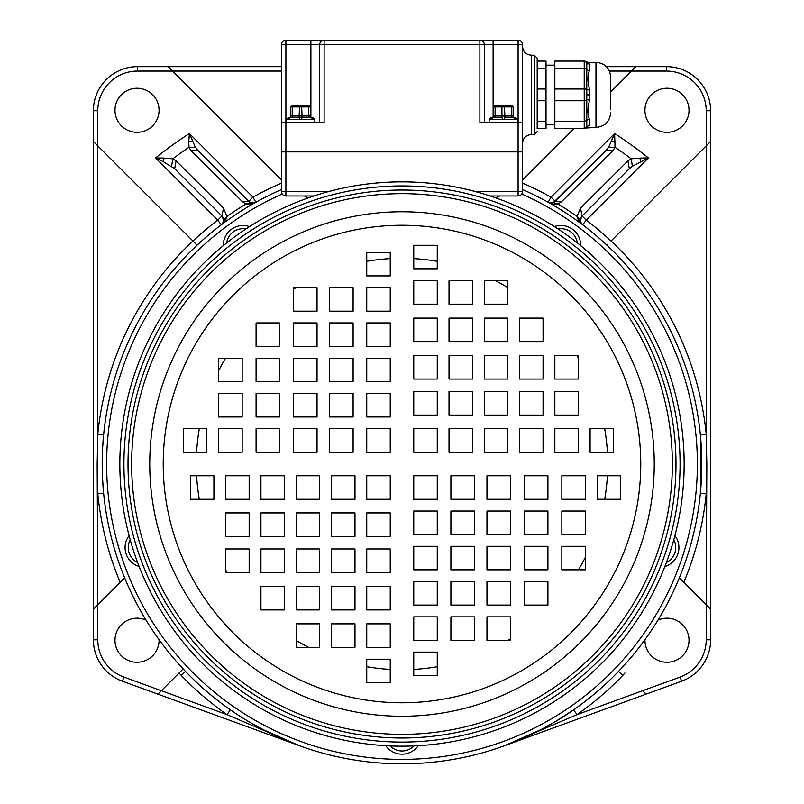 <?xml version="1.0" encoding="UTF-8"?>
<svg xmlns="http://www.w3.org/2000/svg" width="804" height="804" viewBox="0 0 804 804"><rect width="100%" height="100%" fill="white"/><g stroke="black" fill="none" stroke-linecap="round" stroke-linejoin="round"><path stroke-width="1.21" d="M226.648 242.969A16.572 16.572 0 0 1 245.964 228.939M385.779 745.7A19.768 19.768 0 0 0 418.221 745.7M664.888 566.488A19.768 19.768 0 0 0 674.908 535.635M580.689 245.662A19.768 19.768 0 0 0 554.448 226.587M249.552 226.587A19.768 19.768 0 0 0 223.311 245.662M129.092 535.635A19.768 19.768 0 0 0 139.112 566.488M281.5 189.513A299.781 299.781 0 0 0 402 763.8A299.781 299.781 0 0 0 522.499 189.513M679.36 577.795L683.852 582.287A305.661 305.661 0 0 0 706.203 493.857L700.354 493.284L700.505 491.696M701.148 483.546L701.631 473.787M701.781 463.938L701.621 454.21M701.148 444.461L700.354 434.743L706.203 434.17L706.203 145.866L611.05 241.019L710.615 141.464L710.615 609.05L683.852 582.287M250.798 202.598A5.879 5.879 0 0 1 248.818 201.291L197.563 150.036L190.89 150.459L188.96 147.303A381.699 381.699 0 0 0 172.77 158.81L164.046 158.087L163.383 161.765L174.659 168.689L176.116 160.921L223.502 208.105L226.919 216.447L225.733 219.763L221.311 224.808L223.301 222.095L221.311 224.808L217.763 220.115A305.661 305.661 0 0 0 97.797 434.17L103.646 434.743L102.852 444.471M102.369 454.23L102.369 473.777M102.852 483.536L103.646 493.284L97.797 493.857A305.661 305.661 0 0 0 120.148 582.287M230.467 709.872L231.864 710.847M238.567 715.329L247.833 721.118M249.139 721.902L266.546 731.449M270.295 733.318L283.882 739.549M710.615 609.05L710.615 639.783A44.089 44.089 0 0 1 681.621 681.209L504.621 745.69L576.991 714.635L573.624 709.811L556.167 721.118M554.911 721.871L545.856 727.027M545.655 727.138L537.514 731.419M533.715 733.318L520.128 739.549M679.501 577.935L706.203 604.638L706.827 464.049L706.203 434.17A305.661 305.661 0 0 0 586.237 220.115L582.689 224.808A5.879 5.879 0 0 1 582.126 224.316M642.979 691.048L645.542 693.621M644.939 639.662A22.04 22.04 0 0 0 666.978 662.275A22.04 22.04 0 0 0 689.018 640.225A22.04 22.04 0 0 0 657.933 620.125M607.804 244.275L606.889 245.18M580.387 220.698A5.879 5.879 0 0 1 582.076 215.954L586.237 220.115L648.426 157.926L632.376 166.267L629.341 168.689L582.076 215.954L629.341 168.689L627.884 160.921L631.23 158.81L639.954 158.087L640.617 161.765M582.076 224.266A5.879 5.879 0 0 1 581.051 222.889M581.001 222.778A5.879 5.879 0 0 1 580.428 221.03M580.699 222.095L582.689 224.808L580.699 222.095L580.357 220.115L580.699 222.095L578.267 219.763L582.689 224.808M639.954 158.087L648.426 157.926A392.955 392.955 0 0 0 614.608 133.544L608.678 147.192L606.437 150.036L555.182 201.291L561.674 201.603L558.066 204.035A303.229 303.229 0 0 1 577.081 216.447L580.357 220.115L582.076 215.954L580.498 208.105L577.081 216.447L578.267 219.763M549.082 202.688A5.879 5.879 0 0 1 548.157 202.266L552.509 203.965L548.157 202.266L550.358 202.98L553.514 202.467M548.157 202.266L551.021 197.141L614.608 133.544L615.04 147.303L613.11 150.459L606.437 150.036L553.383 202.518L558.066 204.035L552.509 203.965M522.499 183.111A305.661 305.661 0 0 1 551.021 197.141L555.182 201.291A5.879 5.879 0 0 1 549.313 202.759M522.499 179.935L573.785 128.65M610.678 91.767L631.381 71.064L609.412 71.064M606.397 66.652L635.783 66.652L631.381 71.064L666.526 71.064A39.677 39.677 0 0 1 706.203 110.741L706.203 145.866M689.018 110.279A22.04 22.04 0 0 0 666.978 88.239A22.04 22.04 0 0 0 644.929 110.279A22.04 22.04 0 0 0 666.978 132.318A22.04 22.04 0 0 0 689.018 110.279M632.376 166.267L631.23 158.81A381.699 381.699 0 0 0 615.04 147.303L608.678 147.192M561.674 201.603L613.11 150.459M627.884 160.921L580.498 208.105M635.783 66.652L666.526 66.652A44.089 44.089 0 0 1 710.615 110.741L710.615 141.464M197.111 245.18L97.797 145.866L97.797 434.17L97.173 464.008L97.797 604.638L93.385 609.05L93.385 110.741A44.089 44.089 0 0 1 137.474 66.652L281.5 66.652M281.5 71.064L172.619 71.064L281.5 179.935M93.385 141.464L97.797 145.866L97.797 110.741A39.677 39.677 0 0 1 137.474 71.064L172.619 71.064L168.217 66.652M281.5 183.111A305.661 305.661 0 0 0 252.979 197.141L255.843 202.266L251.491 203.965L253.642 202.98L250.617 202.518L248.818 201.291L252.979 197.141L189.392 133.544L195.322 147.192L197.563 150.036L248.818 201.291L197.563 150.036M255.079 202.628A5.879 5.879 0 0 1 250.828 202.608L245.934 204.035L242.326 201.603L248.818 201.291M251.491 203.965L245.934 204.035A303.229 303.229 0 0 0 226.919 216.447L223.643 220.115L223.301 222.095L223.643 220.115L221.924 215.954A5.879 5.879 0 0 1 223.643 220.276M223.612 220.728A5.879 5.879 0 0 1 222.648 223.391M222.547 223.532A5.879 5.879 0 0 1 221.924 224.266M164.046 158.087L155.574 157.926L217.763 220.115L221.924 215.954L223.502 208.105M159.071 110.279A22.04 22.04 0 0 0 137.022 88.239A22.04 22.04 0 0 0 114.982 110.279A22.04 22.04 0 0 0 137.022 132.318A22.04 22.04 0 0 0 159.071 110.279M163.383 161.765L155.574 157.926A392.955 392.955 0 0 1 189.392 133.544L188.789 141.253L192.387 141.052M195.322 147.192L188.96 147.303L188.789 141.253M176.116 160.921L172.77 158.81L171.624 166.267M190.89 150.459L242.326 201.603M174.659 168.689L221.924 215.954M193.332 241.411L195.392 243.461M183.151 668.918L161.353 690.716L123.896 677.068A39.677 39.677 0 0 1 97.797 639.783L97.797 604.638L124.499 577.935M146.067 620.125A22.04 22.04 0 0 0 114.982 640.225A22.04 22.04 0 0 0 137.022 662.275A22.04 22.04 0 0 0 159.061 639.662M161.353 690.716L157.916 694.154L161.353 690.716L227.009 714.635L230.376 709.811M179.101 672.968A35.265 35.265 0 0 0 181.262 675.44A305.661 305.661 0 0 0 227.009 714.635L299.379 745.69L122.379 681.209A44.089 44.089 0 0 1 93.385 639.783L93.385 609.05M196.598 452.26A205.734 205.734 0 0 1 199.312 428.743M218.648 370.694A205.734 205.734 0 0 1 225.562 358.212M293.53 289.199A205.734 205.734 0 0 1 296.033 287.671M366.735 261.32A205.734 205.734 0 0 1 390.241 258.617M413.758 258.617A205.734 205.734 0 0 1 437.265 261.32M495.314 280.656A205.734 205.734 0 0 1 507.806 287.571M576.82 355.539A205.734 205.734 0 0 1 578.347 358.041M604.688 428.743A205.734 205.734 0 0 1 607.402 452.26M607.402 475.767A205.734 205.734 0 0 1 604.688 499.284M585.352 557.333A205.734 205.734 0 0 1 578.438 569.825M510.47 638.828A205.734 205.734 0 0 1 507.967 640.356M437.265 666.707A205.734 205.734 0 0 1 413.758 669.41M390.241 669.41A205.734 205.734 0 0 1 366.735 666.707M308.686 647.371A205.734 205.734 0 0 1 296.194 640.456M227.18 572.488A205.734 205.734 0 0 1 225.653 569.986M199.312 499.284A205.734 205.734 0 0 1 196.598 475.767M413.939 745.911A16.572 16.572 0 0 1 390.061 745.911M673.792 539.775A16.572 16.572 0 0 1 666.415 562.478M558.036 228.939A16.572 16.572 0 0 1 577.352 242.969M137.584 562.478A16.572 16.572 0 0 1 130.208 539.775M413.758 452.26L437.265 452.26L437.265 428.743L413.758 428.743L413.758 452.26M413.758 415.105L437.265 415.105L437.265 391.598L413.758 391.598L413.758 415.105M413.758 379.056L437.265 379.056L437.265 355.539L413.758 355.539L413.758 379.056M413.758 341.61L437.265 341.61L437.265 318.103L413.758 318.103L413.758 341.61M413.758 304.173L437.265 304.173L437.265 280.656L413.758 280.656L413.758 304.173M413.758 268.817L437.265 268.817L437.265 245.3L413.758 245.3L413.758 268.817M472.541 452.26L472.541 428.743L449.024 428.743L449.024 452.26L472.541 452.26M472.541 415.105L472.541 391.598L449.024 391.598L449.024 415.105L472.541 415.105M472.541 379.056L472.541 355.539L449.024 355.539L449.024 379.056L472.541 379.056M472.541 341.61L472.541 318.103L449.024 318.103L449.024 341.61L472.541 341.61M472.541 304.173L472.541 280.656L449.024 280.656L449.024 304.173L472.541 304.173M484.289 452.26L507.806 452.26L507.806 428.743L484.289 428.743L484.289 452.26M484.289 415.105L507.806 415.105L507.806 391.598L484.289 391.598L484.289 415.105M484.289 379.056L507.806 379.056L507.806 355.539L484.289 355.539L484.289 379.056M484.289 341.61L507.806 341.61L507.806 318.103L484.289 318.103L484.289 341.61M484.289 304.173L507.806 304.173L507.806 280.656L484.289 280.656L484.289 304.173M543.072 452.26L543.072 428.743L519.565 428.743L519.565 452.26L543.072 452.26M543.072 415.105L543.072 391.598L519.565 391.598L519.565 415.105L543.072 415.105M543.072 379.056L543.072 355.539L519.565 355.539L519.565 379.056L543.072 379.056M543.072 341.61L543.072 318.103L519.565 318.103L519.565 341.61L543.072 341.61M554.83 452.26L578.347 452.26L578.347 428.743L554.83 428.743L554.83 452.26M554.83 415.105L578.347 415.105L578.347 391.598L554.83 391.598L554.83 415.105M554.83 379.056L578.347 379.056L578.347 355.539L554.83 355.539L554.83 379.056M613.613 452.26L613.613 428.743L590.096 428.743L590.096 452.26L613.613 452.26M413.758 475.767L413.758 499.284L437.265 499.284L437.265 475.767L413.758 475.767M450.903 475.767L450.903 499.284L474.42 499.284L474.42 475.767L450.903 475.767M486.963 475.767L486.963 499.284L510.47 499.284L510.47 475.767L486.963 475.767M524.399 475.767L524.399 499.284L547.916 499.284L547.916 475.767L524.399 475.767M561.845 475.767L561.845 499.284L585.352 499.284L585.352 475.767L561.845 475.767M597.201 475.767L597.201 499.284L620.718 499.284L620.718 475.767L597.201 475.767M413.758 534.549L437.265 534.549L437.265 511.042L413.758 511.042L413.758 534.549M450.903 534.549L474.42 534.549L474.42 511.042L450.903 511.042L450.903 534.549M486.963 534.549L510.47 534.549L510.47 511.042L486.963 511.042L486.963 534.549M524.399 534.549L547.916 534.549L547.916 511.042L524.399 511.042L524.399 534.549M561.845 534.549L585.352 534.549L585.352 511.042L561.845 511.042L561.845 534.549M413.758 546.308L413.758 569.825L437.265 569.825L437.265 546.308L413.758 546.308M450.903 546.308L450.903 569.825L474.42 569.825L474.42 546.308L450.903 546.308M486.963 546.308L486.963 569.825L510.47 569.825L510.47 546.308L486.963 546.308M524.399 546.308L524.399 569.825L547.916 569.825L547.916 546.308L524.399 546.308M561.845 546.308L561.845 569.825L585.352 569.825L585.352 546.308L561.845 546.308M413.758 605.09L437.265 605.09L437.265 581.573L413.758 581.573L413.758 605.09M450.903 605.09L474.42 605.09L474.42 581.573L450.903 581.573L450.903 605.09M486.963 605.09L510.47 605.09L510.47 581.573L486.963 581.573L486.963 605.09M524.399 605.09L547.916 605.09L547.916 581.573L524.399 581.573L524.399 605.09M413.758 616.849L413.758 640.356L437.265 640.356L437.265 616.849L413.758 616.849M450.903 616.849L450.903 640.356L474.42 640.356L474.42 616.849L450.903 616.849M486.963 616.849L486.963 640.356L510.47 640.356L510.47 616.849L486.963 616.849M413.758 675.631L437.265 675.631L437.265 652.114L413.758 652.114L413.758 675.631M390.241 475.767L366.735 475.767L366.735 499.284L390.241 499.284L390.241 475.767M390.241 512.922L366.735 512.922L366.735 536.429L390.241 536.429L390.241 512.922M390.241 548.971L366.735 548.971L366.735 572.488L390.241 572.488L390.241 548.971M390.241 586.417L366.735 586.417L366.735 609.924L390.241 609.924L390.241 586.417M390.241 623.854L366.735 623.854L366.735 647.371L390.241 647.371L390.241 623.854M390.241 659.22L366.735 659.22L366.735 682.727L390.241 682.727L390.241 659.22M331.459 475.767L331.459 499.284L354.976 499.284L354.976 475.767L331.459 475.767M331.459 512.922L331.459 536.429L354.976 536.429L354.976 512.922L331.459 512.922M331.459 548.971L331.459 572.488L354.976 572.488L354.976 548.971L331.459 548.971M331.459 586.417L331.459 609.924L354.976 609.924L354.976 586.417L331.459 586.417M331.459 623.854L331.459 647.371L354.976 647.371L354.976 623.854L331.459 623.854M319.711 475.767L296.194 475.767L296.194 499.284L319.711 499.284L319.711 475.767M319.711 512.922L296.194 512.922L296.194 536.429L319.711 536.429L319.711 512.922M319.711 548.971L296.194 548.971L296.194 572.488L319.711 572.488L319.711 548.971M319.711 586.417L296.194 586.417L296.194 609.924L319.711 609.924L319.711 586.417M319.711 623.854L296.194 623.854L296.194 647.371L319.711 647.371L319.711 623.854M260.928 475.767L260.928 499.284L284.435 499.284L284.435 475.767L260.928 475.767M260.928 512.922L260.928 536.429L284.435 536.429L284.435 512.922L260.928 512.922M260.928 548.971L260.928 572.488L284.435 572.488L284.435 548.971L260.928 548.971M260.928 586.417L260.928 609.924L284.435 609.924L284.435 586.417L260.928 586.417M249.17 475.767L225.653 475.767L225.653 499.284L249.17 499.284L249.17 475.767M249.17 512.922L225.653 512.922L225.653 536.429L249.17 536.429L249.17 512.922M249.17 548.971L225.653 548.971L225.653 572.488L249.17 572.488L249.17 548.971M190.387 475.767L190.387 499.284L213.904 499.284L213.904 475.767L190.387 475.767M390.241 452.26L390.241 428.743L366.735 428.743L366.735 452.26L390.241 452.26M353.097 452.26L353.097 428.743L329.58 428.743L329.58 452.26L353.097 452.26M317.037 452.26L317.037 428.743L293.53 428.743L293.53 452.26L317.037 452.26M279.601 452.26L279.601 428.743L256.084 428.743L256.084 452.26L279.601 452.26M242.155 452.26L242.155 428.743L218.648 428.743L218.648 452.26L242.155 452.26M206.799 452.26L206.799 428.743L183.282 428.743L183.282 452.26L206.799 452.26M390.241 393.478L366.735 393.478L366.735 416.985L390.241 416.985L390.241 393.478M353.097 393.478L329.58 393.478L329.58 416.985L353.097 416.985L353.097 393.478M317.037 393.478L293.53 393.478L293.53 416.985L317.037 416.985L317.037 393.478M279.601 393.478L256.084 393.478L256.084 416.985L279.601 416.985L279.601 393.478M242.155 393.478L218.648 393.478L218.648 416.985L242.155 416.985L242.155 393.478M390.241 381.719L390.241 358.212L366.735 358.212L366.735 381.719L390.241 381.719M353.097 381.719L353.097 358.212L329.58 358.212L329.58 381.719L353.097 381.719M317.037 381.719L317.037 358.212L293.53 358.212L293.53 381.719L317.037 381.719M279.601 381.719L279.601 358.212L256.084 358.212L256.084 381.719L279.601 381.719M242.155 381.719L242.155 358.212L218.648 358.212L218.648 381.719L242.155 381.719M390.241 322.937L366.735 322.937L366.735 346.454L390.241 346.454L390.241 322.937M353.097 322.937L329.58 322.937L329.58 346.454L353.097 346.454L353.097 322.937M317.037 322.937L293.53 322.937L293.53 346.454L317.037 346.454L317.037 322.937M279.601 322.937L256.084 322.937L256.084 346.454L279.601 346.454L279.601 322.937M390.241 311.178L390.241 287.671L366.735 287.671L366.735 311.178L390.241 311.178M353.097 311.178L353.097 287.671L329.58 287.671L329.58 311.178L353.097 311.178M317.037 311.178L317.037 287.671L293.53 287.671L293.53 311.178L317.037 311.178M390.241 252.406L366.735 252.406L366.735 275.913L390.241 275.913L390.241 252.406M119.846 464.019A282.154 282.154 0 0 1 402 181.865A282.154 282.154 0 0 1 684.154 464.019A282.154 282.154 0 0 1 402 746.162A282.154 282.154 0 0 1 119.846 464.019A282.154 282.154 0 0 1 402 181.865A282.154 282.154 0 0 1 684.154 464.019M128.017 464.019A273.983 273.983 0 0 0 402 738.002A273.983 273.983 0 0 0 675.983 464.019A273.983 273.983 0 0 0 402 190.025A273.983 273.983 0 0 0 128.017 464.019A273.983 273.983 0 0 0 402 738.002A273.983 273.983 0 0 0 675.983 464.019A273.983 273.983 0 0 0 402 190.025A273.983 273.983 0 0 0 128.017 464.019M289.38 117.495A1.467 1.467 0 0 0 290.847 116.027L292.314 116.027A1.467 0.734 90 0 1 291.581 117.495L299.53 117.495L299.349 119.555L314.856 119.555L312.796 117.495L311.661 117.495L312.796 117.495M301.852 119.555L301.671 117.495L299.53 117.495L310.585 117.495A2.06 1.688 90 0 1 312.274 119.555M298.395 117.495A1.467 0.734 90 0 0 299.128 116.027L308.887 116.027A1.467 0.734 90 0 0 309.62 117.495L311.661 117.495A2.06 1.869 90 0 1 313.53 119.555M290.616 117.495L288.405 117.495L290.616 117.495A2.06 1.688 90 0 0 288.927 119.555L299.349 119.555M289.541 117.495A2.06 1.869 90 0 0 287.681 119.555L286.345 119.555L288.405 117.495M286.345 122.489L286.345 119.555M314.856 122.489L314.856 119.555M311.831 117.495A1.467 1.467 0 0 1 310.364 116.027A1.467 1.467 0 0 0 311.831 117.495M291.721 106.038A0.884 0.884 0 0 0 290.847 106.922A0.884 0.884 0 0 1 291.721 106.038L309.48 106.038L308.445 106.038L308.887 116.027L310.364 116.027L310.364 106.922L310.364 116.027M309.379 106.038L292.756 106.038L292.314 106.922L310.364 106.922A0.884 0.884 0 0 0 309.48 106.038A0.884 0.884 0 0 1 310.364 106.922A0.884 0.884 0 0 0 309.48 106.038M302.806 117.495A1.467 0.734 90 0 1 302.073 116.027L301.631 106.038L291.822 106.038M299.57 106.038L299.128 116.027L292.314 116.027L292.314 106.922L290.847 106.922L290.847 116.027M311.661 117.495L310.585 117.495L311.661 117.495M518.098 151.594L518.098 122.489L479.887 122.489L479.887 40.2L324.112 40.2A4.412 4.412 0 0 0 319.711 44.612L493.113 44.612L493.113 40.2L479.887 40.2L518.098 40.2L518.098 122.489L522.499 122.489L522.499 151.594L281.5 151.594L281.5 44.612A4.412 4.412 0 0 1 285.902 40.2L324.112 40.2L324.112 122.489L285.902 122.489L285.902 44.612L319.711 44.612L319.711 122.489M281.5 122.489L285.902 122.489L285.902 151.594M324.112 40.2L310.887 40.2L310.887 117.153M493.113 117.153L493.113 44.612L522.499 44.612A4.412 4.412 0 0 0 518.098 40.2A4.412 4.412 0 0 1 522.499 44.612L522.499 122.489M537.193 61.084L546.016 61.084L546.016 128.65L537.193 128.65L537.193 63.325M537.193 72.149L537.193 77.556M588.096 62.521L595.975 62.32C604.909 63.194 609.804 68.089 610.678 77.013L610.678 109.565M589.774 65.295L589.161 63.647M587.031 64.139L586.779 62.581A2.935 2.754 150.6 0 0 589.342 63.928C587.453 61.787 587.453 61.787 589.342 63.928L589.342 70.641C587.443 75.737 587.543 82.108 589.644 89.777L589.644 99.957C587.523 107.656 587.422 114.037 589.342 119.092L589.342 125.806C587.453 127.947 587.453 127.947 589.342 125.806C587.453 127.947 587.453 127.947 589.342 125.806A2.935 2.754 -150.6 0 0 586.779 127.153L586.779 120.56A2.935 2.151 165.3 0 1 589.342 119.092M586.176 127.906L586.206 127.886A2.935 2.935 0 0 1 584.598 128.63L554.83 128.65L554.83 61.084L584.227 61.084A2.935 2.935 0 0 1 586.206 61.858L586.096 61.757M586.186 61.828L586.779 62.581L586.779 69.174A2.935 2.151 -165.3 0 0 589.342 70.641M584.97 61.174L587.835 62.32M554.83 100.741L584.227 100.741L584.227 61.084A2.935 2.935 0 0 1 586.779 62.581L584.227 61.084A2.935 2.935 0 0 1 586.779 62.581M554.83 68.43L584.227 68.43L586.779 69.174L586.779 127.153L584.227 128.65A2.935 2.935 0 0 0 586.779 127.153L586.036 128.027L595.975 127.414C604.909 126.54 609.804 121.645 610.678 112.721M554.83 65.164L546.016 65.164M554.83 124.57L546.016 124.57M281.5 44.612L285.902 44.612L285.902 40.2A4.412 4.412 0 0 0 281.5 44.612M479.887 40.2A4.412 4.412 0 0 1 484.289 44.612L484.289 122.489M489.144 122.489L489.144 119.555L490.47 119.555A2.06 1.869 90 0 1 492.339 117.495L493.415 117.495A2.06 1.688 90 0 0 491.726 119.555L517.655 119.555L515.595 117.495L514.459 117.495L515.595 117.495M517.655 122.489L517.655 119.555M514.62 117.495A1.467 1.467 0 0 1 513.153 116.027L493.636 116.027A1.467 1.467 0 0 1 492.169 117.495M494.38 117.495L502.329 117.495L494.38 117.495A1.467 0.734 -90 0 0 495.113 116.027L495.113 106.922L513.153 106.922A0.884 0.884 0 0 0 512.279 106.038L494.621 106.038M504.47 117.495L513.384 117.495L504.47 117.495L504.651 119.555M512.178 106.038L495.555 106.038L495.113 106.922L493.636 106.922L493.636 116.027L493.636 106.922A0.884 0.884 0 0 1 494.52 106.038A0.884 0.884 0 0 0 493.636 106.922A0.884 0.884 0 0 1 494.52 106.038L511.243 106.038L511.686 116.027A1.467 0.734 -90 0 0 512.419 117.495L513.384 117.495A2.06 1.688 90 0 1 515.073 119.555M492.339 117.495L493.415 117.495M502.329 117.495L502.148 119.555M505.605 117.495A1.467 0.734 -90 0 1 504.872 116.027L504.43 106.038L502.369 106.038L501.927 106.922L501.927 116.027A1.467 0.734 -90 0 1 501.193 117.495M516.319 119.555A2.06 1.869 90 0 0 514.459 117.495L513.384 117.495L514.459 117.495A2.06 1.869 -90 0 1 514.671 117.515M513.153 116.027L513.153 106.922M475.345 191.563L518.098 191.563L518.098 151.886L522.499 151.886L522.499 191.563L518.098 191.563L518.098 195.975A4.412 4.412 0 0 0 522.499 191.563A4.412 4.412 0 0 1 518.098 195.975L490.098 195.975M313.902 195.975L285.902 195.975L285.902 191.563L281.5 191.563L281.5 151.886L518.098 151.886M303.54 195.975A4.412 4.412 0 0 1 307.379 198.206A4.412 4.412 0 0 0 303.54 195.975A4.412 4.412 0 0 1 307.379 198.206M500.46 195.975A4.412 4.412 0 0 0 496.621 198.206A4.412 4.412 0 0 1 500.46 195.975A4.412 4.412 0 0 0 496.621 198.206M285.902 195.975A4.412 4.412 0 0 1 281.5 191.563A4.412 4.412 0 0 0 285.902 195.975M282.234 194.005A295.38 295.38 0 0 0 401.166 759.388A295.38 295.38 0 0 0 697.369 465.677A295.38 295.38 0 0 0 697.38 464.019A295.38 295.38 0 0 0 521.766 194.005M681.621 681.209L680.104 677.068A39.677 39.677 0 0 0 706.203 639.783L706.203 604.638M680.104 677.068L576.991 714.635A305.661 305.661 0 0 0 622.738 675.44A35.265 35.265 0 0 0 624.899 672.968M582.076 215.954L629.341 168.689M615.211 141.253L611.613 141.052M666.526 71.064L666.526 66.652M225.733 219.763L223.301 222.095M181.262 675.44L185.503 671.38M97.797 110.741L93.385 110.741M137.474 66.652L137.474 71.064M93.385 639.783L97.797 639.783M123.896 677.068L122.379 681.209M618.497 671.38L622.738 675.44M706.203 639.783L710.615 639.783M710.615 110.741L706.203 110.741M640.768 464.019A238.768 238.768 0 0 0 402 225.251A238.768 238.768 0 0 0 163.232 464.019A238.768 238.768 0 0 0 402 702.776A238.768 238.768 0 0 0 640.768 464.019M123.927 464.019A278.073 278.073 0 0 1 402 185.945A278.073 278.073 0 0 1 680.073 464.019A278.073 278.073 0 0 1 402 742.082A278.073 278.073 0 0 1 123.927 464.019M131.655 464.019A270.345 270.345 0 0 0 402 734.364A270.345 270.345 0 0 0 672.345 464.019A270.345 270.345 0 0 0 402 193.663A270.345 270.345 0 0 0 131.655 464.019M149.755 464.019A252.245 252.245 0 0 0 402 716.264A252.245 252.245 0 0 0 654.245 464.019A252.245 252.245 0 0 0 402 211.764A252.245 252.245 0 0 0 149.755 464.019M522.499 46.371C523.022 51.727 525.967 54.672 531.323 55.185L531.323 134.539C525.967 135.062 523.022 138.007 522.499 143.363M531.323 55.185L534.258 55.185L534.258 134.539L537.193 131.605M546.016 121.303L537.193 121.303M546.016 100.741L537.193 100.741M546.016 88.993L537.193 88.993M546.016 68.43L537.193 68.43M595.975 62.32L595.975 127.414M585.704 68.631L586.317 68.873M554.83 88.993L584.227 88.993A2.935 1.467 0 0 1 586.93 89.887L589.644 89.777M554.83 121.303L584.227 121.303L584.227 100.741A2.935 1.467 0 0 0 586.93 99.847L589.644 99.957M587.101 94.862L589.975 94.862M584.227 128.65L584.227 121.303L585.764 121.082M586.568 120.721L584.227 121.303M491.646 195.975L491.646 196.477M312.354 195.975L312.354 196.477M328.655 191.563L285.902 191.563L285.902 151.886M700.807 439.748L700.354 493.284M103.093 486.912L102.49 476.792M102.711 446.733L103.244 439.235M299.379 745.69L262.416 729.318L247.542 720.947M234.868 712.887L230.487 709.892M504.621 745.69L541.112 729.57L554.257 722.253M534.258 55.185L537.193 58.129L537.193 94.862M586.779 127.153L585.634 128.288M531.323 134.539L534.258 134.539M489.144 119.555L491.204 117.495"/></g></svg>
